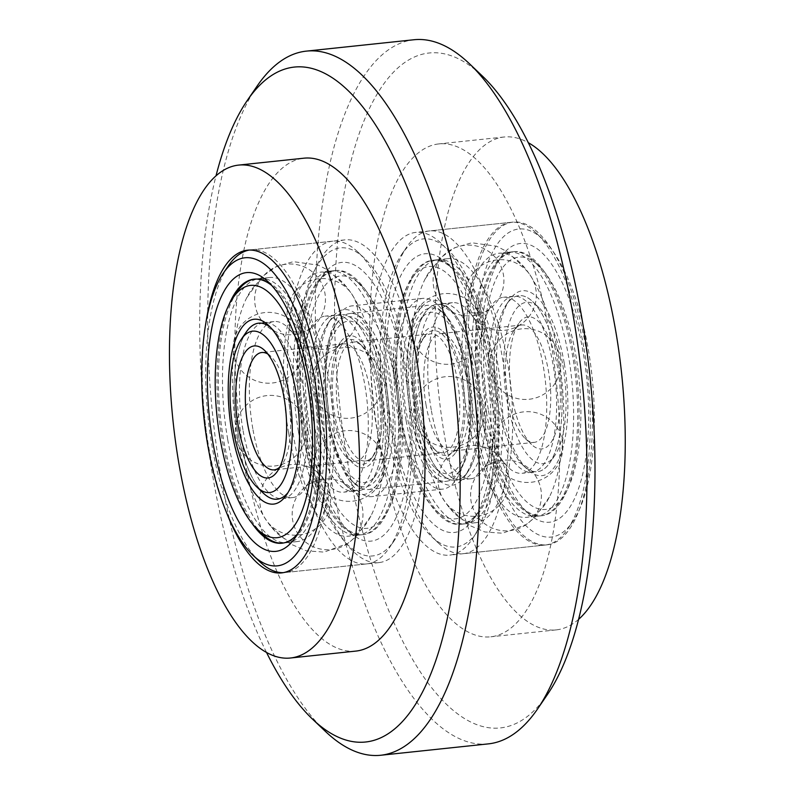<?xml version="1.0" encoding="UTF-8"?>
<svg xmlns="http://www.w3.org/2000/svg" width="795" height="795" viewBox="0 0 795 795"><rect width="100%" height="100%" fill="white"/><g stroke="black" fill="none" stroke-linecap="round" stroke-linejoin="round"><path stroke-width="0.6" stroke-dasharray="3.98 2.98" d="M226.038 511.314A162.26 60.241 84 0 1 206.014 322.045M417.832 366.147A162.26 60.241 84 0 1 379.006 562.602A162.26 60.241 84 0 1 302.03 407.587A162.26 60.241 84 0 1 344.871 239.881A162.26 60.241 84 0 1 417.832 366.147M394.966 380.507A95.877 35.596 84 0 1 372.03 496.597A95.877 35.596 84 0 1 326.536 404.993A95.877 35.596 84 0 1 351.857 305.896A95.877 35.596 84 0 1 394.966 380.507M465.791 373.014A95.877 35.596 84 0 1 442.855 489.104A95.877 35.596 84 0 1 397.361 397.5A95.877 35.596 84 0 1 422.682 298.403A95.877 35.596 84 0 1 465.791 373.014M488.657 358.654A162.26 60.241 84 0 1 449.831 555.119A162.26 60.241 84 0 1 372.855 400.094A162.26 60.241 84 0 1 415.696 232.398A162.26 60.241 84 0 1 488.657 358.654M586.044 348.359A162.26 60.241 84 0 1 547.218 544.813A162.26 60.241 84 0 1 470.243 389.788A162.26 60.241 84 0 1 513.083 222.093A162.26 60.241 84 0 1 586.044 348.359M578.651 619.315A247.811 92.011 84 0 1 556.222 629.888A247.811 92.011 84 0 1 438.651 393.128A247.811 92.011 84 0 1 504.08 137.008A247.811 92.011 84 0 1 528.238 142.663M550.14 336.762A247.811 92.011 84 0 1 490.843 636.805A247.811 92.011 84 0 1 373.272 400.044A247.811 92.011 84 0 1 438.701 143.925A247.811 92.011 84 0 1 550.14 336.762M547.576 694.313A339.276 125.968 84 0 1 347.912 463.753A339.276 125.968 84 0 1 359.042 134.067A339.276 125.968 84 0 1 482.148 75.823M488.398 743.872A354.023 131.443 84 0 1 329.209 468.384A354.023 131.443 84 0 1 413.917 39.75M325.423 731.41A354.023 131.443 84 0 1 212.841 417.017A354.023 131.443 84 0 1 257.153 86.029M266.474 652.337A339.276 125.968 84 0 1 216.051 175.685M356.001 651.075A247.811 92.011 84 0 1 238.43 414.314A247.811 92.011 84 0 1 303.859 158.195M469.05 374.524A85.552 31.77 -96 0 0 443.958 313.717A85.552 31.77 -96 0 0 407.984 396.377A85.552 31.77 -96 0 0 460.454 469.676A85.552 31.77 -96 0 0 469.05 374.524M417.981 406.593A62.696 23.274 -96 0 0 436.366 451.153A62.696 23.274 -96 0 0 462.72 390.584A62.696 23.274 -96 0 0 424.272 336.871A62.696 23.274 -96 0 0 417.981 406.593M457.433 380.398A59.744 22.181 -96 0 0 430.572 333.91A59.744 22.181 -96 0 0 422.274 339.803A59.744 22.181 -96 0 0 416.272 406.245A59.744 22.181 -96 0 0 433.792 448.708A59.744 22.181 -96 0 0 443.133 452.733A59.744 22.181 -96 0 0 457.433 380.398M379.791 388.616A59.744 22.181 -96 0 0 362.272 346.143A59.744 22.181 -96 0 0 352.93 342.128A59.744 22.181 -96 0 0 337.159 403.87A59.744 22.181 -96 0 0 365.501 460.941A59.744 22.181 -96 0 0 373.799 455.058A59.744 22.181 -96 0 0 379.791 388.616M378.082 388.258A62.696 23.274 -96 0 0 359.698 343.698A62.696 23.274 -96 0 0 333.344 404.267A62.696 23.274 -96 0 0 371.792 457.99A62.696 23.274 -96 0 0 378.082 388.258M327.023 420.326A85.552 31.77 -96 0 0 352.106 481.144A85.552 31.77 -96 0 0 388.079 398.484A85.552 31.77 -96 0 0 335.609 325.175A85.552 31.77 -96 0 0 327.023 420.326M328.733 420.674A88.503 32.863 -96 0 0 354.679 483.589A88.503 32.863 -96 0 0 368.522 489.551A88.503 32.863 -96 0 0 389.699 382.395A88.503 32.863 -96 0 0 349.909 313.518A88.503 32.863 -96 0 0 337.617 322.243A88.503 32.863 -96 0 0 328.733 420.674M467.341 374.177A88.503 32.863 -96 0 0 441.384 311.272A88.503 32.863 -96 0 0 427.541 305.31A88.503 32.863 -96 0 0 404.178 396.775A88.503 32.863 -96 0 0 446.164 481.333A88.503 32.863 -96 0 0 458.457 472.608A88.503 32.863 -96 0 0 467.341 374.177M267.826 354.043A58.999 21.902 84 0 1 270.976 356.488A58.999 21.902 84 0 1 288.277 398.424A58.999 21.902 84 0 1 282.354 464.051A58.999 21.902 84 0 1 279.79 467.092M329.359 415.308A58.999 21.902 84 0 1 335.281 349.681A58.999 21.902 84 0 1 343.47 343.867A58.999 21.902 84 0 1 371.464 400.243A58.999 21.902 84 0 1 355.892 461.219A58.999 21.902 84 0 1 346.66 457.244A58.999 21.902 84 0 1 329.359 415.308M333.632 416.183A66.382 24.645 84 0 1 340.29 342.357A66.382 24.645 84 0 1 381.004 399.229A66.382 24.645 84 0 1 353.089 463.366A66.382 24.645 84 0 1 333.632 416.183M384.432 384.273A81.13 30.121 84 0 1 376.293 474.506A81.13 30.121 84 0 1 326.536 404.993A81.13 30.121 84 0 1 360.652 326.606A81.13 30.121 84 0 1 384.432 384.273M380.169 383.399A88.503 32.863 84 0 1 371.285 481.83A88.503 32.863 84 0 1 358.992 490.555A88.503 32.863 84 0 1 319.192 421.688A88.503 32.863 84 0 1 340.369 314.532A88.503 32.863 84 0 1 354.212 320.484A88.503 32.863 84 0 1 380.169 383.399A88.503 32.863 -96 0 0 340.369 314.532A88.503 32.863 -96 0 0 328.077 323.257A88.503 32.863 -96 0 0 319.192 421.688A88.503 32.863 -96 0 0 345.149 484.592A88.503 32.863 -96 0 0 358.992 490.555A88.503 32.863 -96 0 0 380.169 383.399M303.849 423.308A88.503 32.863 84 0 1 309.951 329.637A88.503 32.863 84 0 1 325.026 316.152A88.503 32.863 84 0 1 367.012 400.71A88.503 32.863 84 0 1 343.649 492.184A88.503 32.863 84 0 1 326.079 482.148A88.503 32.863 84 0 1 303.849 423.308M252.82 428.714A88.503 32.863 84 0 1 273.987 321.548A88.503 32.863 84 0 1 291.556 331.585A88.503 32.863 84 0 1 315.983 406.106A88.503 32.863 84 0 1 307.685 484.085A88.503 32.863 84 0 1 292.61 497.581A88.503 32.863 84 0 1 252.82 428.714M263.423 493.238A88.503 32.863 84 0 1 237.476 430.334A88.503 32.863 84 0 1 246.361 331.903M289.559 490.475A88.503 32.863 84 0 0 298.443 392.044A88.503 32.863 84 0 0 272.486 329.13A88.503 32.863 84 0 0 270.578 327.451A88.503 32.863 84 0 1 300.639 407.736A88.503 32.863 84 0 1 288.038 492.522A88.503 32.863 84 0 0 289.559 490.475L286.548 494.878M251.906 523.219A132.755 49.29 84 0 1 222.232 439.903A132.755 49.29 84 0 1 228.821 304.992M271.572 285.335A132.755 49.29 84 0 1 274.762 288.108A132.755 49.29 84 0 1 313.687 382.474A132.755 49.29 84 0 1 300.361 530.126A132.755 49.29 84 0 1 297.827 533.505M237.576 438.284A132.755 49.29 84 0 1 246.718 297.777A132.755 49.29 84 0 1 269.336 277.544A132.755 49.29 84 0 1 332.32 404.377A132.755 49.29 84 0 1 297.27 541.584A132.755 49.29 84 0 1 270.916 526.529A132.755 49.29 84 0 1 237.576 438.284M288.605 432.878A132.755 49.29 84 0 1 320.375 272.148A132.755 49.29 84 0 1 346.719 287.194A132.755 49.29 84 0 1 383.359 398.981A132.755 49.29 84 0 1 370.917 515.955A132.755 49.29 84 0 1 348.299 536.188A132.755 49.29 84 0 1 288.605 432.878M303.948 431.258A132.755 49.29 84 0 1 317.284 283.606A132.755 49.29 84 0 1 335.719 270.519A132.755 49.29 84 0 1 398.702 397.361A132.755 49.29 84 0 1 363.643 534.568A132.755 49.29 84 0 1 342.884 525.624A132.755 49.29 84 0 1 303.948 431.258M308.222 432.132A140.139 52.033 84 0 1 322.293 276.282A140.139 52.033 84 0 1 408.233 396.347A140.139 52.033 84 0 1 349.313 531.746A140.139 52.033 84 0 1 308.222 432.132M409.842 368.323A154.886 57.508 84 0 1 394.29 540.58A154.886 57.508 84 0 1 299.308 407.875A154.886 57.508 84 0 1 364.428 258.226A154.886 57.508 84 0 1 409.842 368.323M405.569 367.449A162.26 60.241 84 0 1 389.282 547.904A162.26 60.241 84 0 1 366.753 563.903A162.26 60.241 84 0 1 293.792 437.638A162.26 60.241 84 0 1 332.608 241.183A162.26 60.241 84 0 1 357.989 252.114A162.26 60.241 84 0 1 405.569 367.449M259.647 561.618A162.26 60.241 84 0 1 212.066 446.283A162.26 60.241 84 0 1 228.354 265.828M249.193 250.077A162.26 60.241 84 0 1 250.892 249.829A162.26 60.241 84 0 1 327.868 404.854A162.26 60.241 84 0 1 285.027 572.549A162.26 60.241 84 0 1 283.318 572.658M310.07 429.548A126.862 47.104 -96 0 0 384.73 515.756A126.862 47.104 -96 0 0 400.61 397.152A126.862 47.104 -96 0 0 360.264 284.501A126.862 47.104 -96 0 0 314.234 306.274A126.862 47.104 -96 0 0 310.07 429.548M385.774 382.007A92.936 34.503 -96 0 0 331.088 318.855A92.936 34.503 -96 0 0 319.451 405.738A92.936 34.503 -96 0 0 349.005 488.269A92.936 34.503 -96 0 0 382.733 472.319A92.936 34.503 -96 0 0 385.774 382.007M313.747 422.264A88.503 32.863 -96 0 0 353.546 491.131A88.503 32.863 -96 0 0 376.909 399.666A88.503 32.863 -96 0 0 334.924 315.108A88.503 32.863 -96 0 0 313.747 422.264M298.503 431.834A132.755 49.29 -96 0 0 358.197 535.144A132.755 49.29 -96 0 0 393.247 397.937A132.755 49.29 -96 0 0 330.263 271.095A132.755 49.29 -96 0 0 298.503 431.834M302.587 431.407A132.755 49.29 -96 0 0 362.281 534.707A132.755 49.29 -96 0 0 380.716 521.619A132.755 49.29 -96 0 0 397.341 397.5A132.755 49.29 -96 0 0 355.117 279.602A132.755 49.29 -96 0 0 334.357 270.668A132.755 49.29 -96 0 0 302.587 431.407M260.164 489.72A88.503 32.863 84 0 1 237.476 430.334A88.503 32.863 84 0 1 243.896 336.017M242.922 429.757A88.503 32.863 84 0 1 264.099 322.601A88.503 32.863 84 0 1 306.085 407.159A88.503 32.863 84 0 1 282.712 498.624A88.503 32.863 84 0 1 242.922 429.757M227.678 439.327A132.755 49.29 84 0 1 259.438 278.588A132.755 49.29 84 0 1 322.422 405.43A132.755 49.29 84 0 1 287.373 542.637A132.755 49.29 84 0 1 227.678 439.327M262.519 534.121A132.755 49.29 84 0 1 223.594 439.764A132.755 49.29 84 0 1 236.92 292.113M254.678 279.105A132.755 49.29 84 0 1 255.354 279.025A132.755 49.29 84 0 1 318.338 405.857A132.755 49.29 84 0 1 283.288 543.065A132.755 49.29 84 0 1 282.603 543.124M411.631 410.578A81.13 30.121 84 0 1 419.78 320.355A81.13 30.121 84 0 1 469.527 389.868A81.13 30.121 84 0 1 435.422 468.245A81.13 30.121 84 0 1 411.631 410.578M462.442 378.678A66.382 24.645 84 0 1 455.774 452.504A66.382 24.645 84 0 1 415.07 395.622A66.382 24.645 84 0 1 442.974 331.495A66.382 24.645 84 0 1 462.442 378.678M426.06 405.072A58.999 21.902 84 0 1 440.182 333.632A58.999 21.902 84 0 1 449.413 337.607A58.999 21.902 84 0 1 466.715 379.553A58.999 21.902 84 0 1 460.792 445.17A58.999 21.902 84 0 1 452.594 450.994A58.999 21.902 84 0 1 426.06 405.072M507.786 396.427A58.999 21.902 84 0 1 513.709 330.809A58.999 21.902 84 0 1 521.908 324.996A58.999 21.902 84 0 1 549.892 381.361A58.999 21.902 84 0 1 534.319 442.348A58.999 21.902 84 0 1 525.088 438.373A58.999 21.902 84 0 1 507.786 396.427M512.059 397.301A66.382 24.645 84 0 1 518.718 323.476A66.382 24.645 84 0 1 559.432 380.358A66.382 24.645 84 0 1 531.517 444.484A66.382 24.645 84 0 1 512.059 397.301M562.87 365.402A81.13 30.121 84 0 1 554.721 455.634A81.13 30.121 84 0 1 504.964 386.112A81.13 30.121 84 0 1 539.08 307.735A81.13 30.121 84 0 1 562.87 365.402M558.597 364.527A88.503 32.863 84 0 1 549.713 462.958A88.503 32.863 84 0 1 537.42 471.683A88.503 32.863 84 0 1 497.62 402.817A88.503 32.863 84 0 1 518.797 295.651A88.503 32.863 84 0 1 532.64 301.613A88.503 32.863 84 0 1 558.597 364.527A88.503 32.863 -96 0 0 518.797 295.651A88.503 32.863 -96 0 0 506.514 304.376A88.503 32.863 -96 0 0 497.62 402.817A88.503 32.863 -96 0 0 523.577 465.721A88.503 32.863 -96 0 0 537.42 471.683A88.503 32.863 -96 0 0 558.597 364.527M482.277 404.436A88.503 32.863 84 0 1 488.378 310.766A88.503 32.863 84 0 1 503.454 297.28A88.503 32.863 84 0 1 545.45 381.839A88.503 32.863 84 0 1 522.077 473.303A88.503 32.863 84 0 1 504.517 463.266A88.503 32.863 84 0 1 482.277 404.436M431.248 409.832A88.503 32.863 84 0 1 452.425 302.676A88.503 32.863 84 0 1 469.984 312.713A88.503 32.863 84 0 1 494.411 387.235A88.503 32.863 84 0 1 486.113 465.214A88.503 32.863 84 0 1 471.038 478.709A88.503 32.863 84 0 1 431.248 409.832M415.904 411.452A88.503 32.863 84 0 1 424.788 313.021A88.503 32.863 84 0 1 437.081 304.296A88.503 32.863 84 0 1 479.067 388.854A88.503 32.863 84 0 1 455.694 480.329A88.503 32.863 84 0 1 441.851 474.367A88.503 32.863 84 0 1 415.904 411.452A88.503 32.863 84 0 1 437.081 304.296A88.503 32.863 84 0 1 450.924 310.259A88.503 32.863 84 0 1 476.871 373.173A88.503 32.863 84 0 1 467.987 471.604A88.503 32.863 84 0 1 455.694 480.329A88.503 32.863 84 0 1 415.904 411.452M386.231 426.537A154.886 57.508 84 0 1 401.773 254.281A154.886 57.508 84 0 1 496.766 386.986A154.886 57.508 84 0 1 431.645 536.625A154.886 57.508 84 0 1 386.231 426.537M487.842 362.719A140.139 52.033 84 0 1 473.78 518.579A140.139 52.033 84 0 1 387.841 398.504A140.139 52.033 84 0 1 446.75 263.115A140.139 52.033 84 0 1 487.842 362.719M400.66 421.032A132.755 49.29 84 0 1 432.42 260.293A132.755 49.29 84 0 1 453.19 269.237A132.755 49.29 84 0 1 492.115 363.593A132.755 49.29 84 0 1 478.789 511.245A132.755 49.29 84 0 1 460.355 524.332A132.755 49.29 84 0 1 400.66 421.032M416.004 419.402A132.755 49.29 84 0 1 425.146 278.906A132.755 49.29 84 0 1 447.764 258.663A132.755 49.29 84 0 1 510.748 385.505A132.755 49.29 84 0 1 475.698 522.712A132.755 49.29 84 0 1 449.344 507.657A132.755 49.29 84 0 1 416.004 419.402M467.043 414.006A132.755 49.29 84 0 1 498.803 253.267A132.755 49.29 84 0 1 525.147 268.322A132.755 49.29 84 0 1 561.787 380.109A132.755 49.29 84 0 1 549.345 497.084A132.755 49.29 84 0 1 526.737 517.316A132.755 49.29 84 0 1 467.043 414.006M482.386 412.386A132.755 49.29 84 0 1 495.712 264.735A132.755 49.29 84 0 1 514.146 251.647A132.755 49.29 84 0 1 577.13 378.48A132.755 49.29 84 0 1 542.081 515.687A132.755 49.29 84 0 1 521.311 506.753A132.755 49.29 84 0 1 482.386 412.386M486.649 413.261A140.139 52.033 84 0 1 500.721 257.401A140.139 52.033 84 0 1 586.66 377.476A140.139 52.033 84 0 1 527.741 512.864A140.139 52.033 84 0 1 486.649 413.261M588.27 349.442A154.886 57.508 84 0 1 572.718 521.709A154.886 57.508 84 0 1 477.735 388.993A154.886 57.508 84 0 1 542.856 239.355A154.886 57.508 84 0 1 588.27 349.442M583.997 348.568A162.26 60.241 84 0 1 567.709 529.033A162.26 60.241 84 0 1 545.181 545.032A162.26 60.241 84 0 1 472.22 418.766A162.26 60.241 84 0 1 511.046 222.312A162.26 60.241 84 0 1 536.426 233.233A162.26 60.241 84 0 1 583.997 348.568M390.494 427.412A162.26 60.241 84 0 1 406.782 246.947A162.26 60.241 84 0 1 429.32 230.957A162.26 60.241 84 0 1 506.296 385.972A162.26 60.241 84 0 1 463.455 553.678A162.26 60.241 84 0 1 438.075 542.746A162.26 60.241 84 0 1 390.494 427.412M488.498 410.677A126.862 47.104 -96 0 0 563.158 496.885A126.862 47.104 -96 0 0 579.038 378.281A126.862 47.104 -96 0 0 538.692 265.629A126.862 47.104 -96 0 0 492.661 287.402A126.862 47.104 -96 0 0 488.498 410.677M564.212 363.136A92.936 34.503 -96 0 0 509.516 299.983A92.936 34.503 -96 0 0 497.889 386.867A92.936 34.503 -96 0 0 527.433 469.398A92.936 34.503 -96 0 0 561.161 453.438A92.936 34.503 -96 0 0 564.212 363.136M492.175 403.393A88.503 32.863 -96 0 0 531.974 472.26A88.503 32.863 -96 0 0 555.337 380.785A88.503 32.863 -96 0 0 513.351 296.227A88.503 32.863 -96 0 0 492.175 403.393M476.93 412.963A132.755 49.29 -96 0 0 536.625 516.263A132.755 49.29 -96 0 0 571.684 379.056A132.755 49.29 -96 0 0 508.701 252.224A132.755 49.29 -96 0 0 476.93 412.963M481.015 412.526A132.755 49.29 -96 0 0 540.709 515.836A132.755 49.29 -96 0 0 559.153 502.748A132.755 49.29 -96 0 0 575.769 378.629A132.755 49.29 -96 0 0 533.544 260.73A132.755 49.29 -96 0 0 512.785 251.786A132.755 49.29 -96 0 0 481.015 412.526M398.603 420.187A126.862 47.104 84 0 1 411.343 279.095A126.862 47.104 84 0 1 489.144 387.791A126.862 47.104 84 0 1 435.799 510.36A126.862 47.104 84 0 1 398.603 420.187M474.307 372.646A92.936 34.503 84 0 1 464.986 475.996A92.936 34.503 84 0 1 407.984 396.377A92.936 34.503 84 0 1 447.058 306.592A92.936 34.503 84 0 1 474.307 372.646M421.35 410.886A88.503 32.863 84 0 1 442.527 303.72A88.503 32.863 84 0 1 484.513 388.278A88.503 32.863 84 0 1 461.15 479.753A88.503 32.863 84 0 1 421.35 410.886M406.106 420.456A132.755 49.29 84 0 1 437.866 259.717A132.755 49.29 84 0 1 500.85 386.549A132.755 49.29 84 0 1 465.8 523.756A132.755 49.29 84 0 1 406.106 420.456M402.022 420.883A132.755 49.29 84 0 1 415.348 273.232A132.755 49.29 84 0 1 433.782 260.144A132.755 49.29 84 0 1 496.766 386.986A132.755 49.29 84 0 1 461.716 524.193A132.755 49.29 84 0 1 440.947 515.249A132.755 49.29 84 0 1 402.022 420.883M344.871 239.881L247.483 250.186M379.006 562.602L281.619 572.907M422.682 298.403L351.857 305.896M442.855 489.104L372.03 496.597M513.083 222.093L415.696 232.398M547.218 544.813L449.831 555.119M504.08 137.008L438.701 143.925M556.222 629.888L490.843 636.805M433.792 448.708L436.366 451.153M422.274 339.803L424.272 336.871M365.501 460.941L443.133 452.733M352.93 342.128L430.572 333.91M362.272 346.143L359.698 343.698M373.799 455.058L371.792 457.99M352.106 481.144L354.679 483.589M335.609 325.175L337.617 322.243M368.522 489.551L446.164 481.333M349.909 313.518L427.541 305.31M443.958 313.717L441.384 311.272M460.454 469.676L458.457 472.608M270.976 356.488L264.546 350.366M282.354 464.051L277.346 471.375M343.47 343.867L261.754 352.513M355.892 461.219L274.166 469.865M346.66 457.244L353.089 463.366M335.281 349.681L340.29 342.357M360.652 326.606L354.212 320.484M376.293 474.506L371.285 481.83M334.924 315.108L325.026 316.152M353.546 491.131L343.649 492.184M291.556 331.585L289.867 329.746C289.032 333.721 312.922 331.157 311.223 327.49L309.951 329.637M307.685 484.085L306.423 486.242C304.773 482.525 328.673 480.031 327.769 483.976L326.079 482.148M273.987 321.548L264.099 322.601M292.61 497.581L282.712 498.624M331.296 549.544A35.397 35.397 0 0 0 356.2 493.506A35.397 35.397 0 0 0 295.223 499.956A35.397 35.397 0 0 0 331.296 549.544M298.86 534.985A35.397 35.397 0 0 0 323.764 478.948A35.397 35.397 0 0 0 262.787 485.407A35.397 35.397 0 0 0 298.86 534.985M274.434 465.999A35.397 35.397 0 0 0 299.337 409.972A35.397 35.397 0 0 0 238.361 416.421A35.397 35.397 0 0 0 274.434 465.999M272.337 383.001A35.397 35.397 0 0 0 297.241 326.964A35.397 35.397 0 0 0 236.254 333.413A35.397 35.397 0 0 0 272.337 383.001M293.782 334.596A35.397 35.397 0 0 0 318.686 278.568A35.397 35.397 0 0 0 257.709 285.017A35.397 35.397 0 0 0 293.782 334.596M326.228 349.154A35.397 35.397 0 0 0 351.132 293.126A35.397 35.397 0 0 0 290.155 299.576A35.397 35.397 0 0 0 326.228 349.154M350.655 418.14A35.397 35.397 0 0 0 375.558 362.103A35.397 35.397 0 0 0 314.572 368.562A35.397 35.397 0 0 0 350.655 418.14M352.751 501.148A35.397 35.397 0 0 0 377.655 445.111A35.397 35.397 0 0 0 316.678 451.56A35.397 35.397 0 0 0 352.751 501.148M274.762 288.108L268.322 281.986M300.361 530.126L295.352 537.45M269.336 277.544L253.993 279.164M297.27 541.584L281.927 543.214M346.719 287.194L328.255 270.28L318.288 265.152L293.365 261.654L276.233 266.633L261.565 277.048L246.718 297.777M370.917 515.955L356.408 536.367L347.723 543.462L324.092 552.098L306.294 550.816L289.768 543.701L270.916 526.529M335.719 270.519L320.375 272.148M363.643 534.568L348.299 536.188M342.884 525.624L349.313 531.746M317.284 283.606L322.293 276.282M364.428 258.226L357.989 252.114M394.29 540.58L389.282 547.904M332.608 241.183L250.892 249.829M366.753 563.903L285.027 572.549M345.149 484.592L349.005 488.269M328.077 323.257L331.088 318.855M358.197 535.144L362.281 534.707M330.263 271.095L334.357 270.668M360.264 284.501L355.117 279.602M384.73 515.756L380.716 521.619M272.486 329.13L268.63 325.463M259.438 278.588L255.354 279.025M287.373 542.637L283.288 543.065M449.413 337.607L442.974 331.495M460.792 445.17L455.774 452.504M521.908 324.996L440.182 333.632M534.319 442.348L452.594 450.994M525.088 438.373L531.517 444.484M513.709 330.809L518.718 323.476M539.08 307.735L532.64 301.613M554.721 455.634L549.713 462.958M513.351 296.227L503.454 297.28M531.974 472.26L522.077 473.303M469.984 312.713L468.295 310.875C467.46 314.85 491.35 312.286 489.65 308.619L488.378 310.766M486.113 465.214L484.851 467.361C483.201 463.654 507.101 461.16 506.206 465.105L504.517 463.266M452.425 302.676L442.527 303.72M471.038 478.709L461.15 479.753M435.422 468.245L441.851 474.367M419.78 320.355L424.788 313.021M509.734 530.672A35.397 35.397 0 0 0 534.638 474.635A35.397 35.397 0 0 0 473.651 481.084A35.397 35.397 0 0 0 509.734 530.672M477.288 516.114A35.397 35.397 0 0 0 502.192 460.076A35.397 35.397 0 0 0 441.215 466.526A35.397 35.397 0 0 0 477.288 516.114M452.862 447.128A35.397 35.397 0 0 0 477.765 391.09A35.397 35.397 0 0 0 416.789 397.54A35.397 35.397 0 0 0 452.862 447.128M450.765 364.12A35.397 35.397 0 0 0 475.668 308.092A35.397 35.397 0 0 0 414.692 314.542A35.397 35.397 0 0 0 450.765 364.12M472.22 315.724A35.397 35.397 0 0 0 497.123 259.687A35.397 35.397 0 0 0 436.137 266.146A35.397 35.397 0 0 0 472.22 315.724M504.656 330.283A35.397 35.397 0 0 0 529.559 274.245A35.397 35.397 0 0 0 468.583 280.695A35.397 35.397 0 0 0 504.656 330.283M529.082 399.269A35.397 35.397 0 0 0 553.986 343.231A35.397 35.397 0 0 0 493.009 349.681A35.397 35.397 0 0 0 529.082 399.269M531.179 482.267A35.397 35.397 0 0 0 556.083 426.239A35.397 35.397 0 0 0 495.106 432.689A35.397 35.397 0 0 0 531.179 482.267M453.19 269.237L446.75 263.115M478.789 511.245L473.78 518.579M447.764 258.663L432.42 260.293M475.698 522.712L460.355 524.332M525.147 268.322L506.693 251.399L496.716 246.281L471.803 242.773L454.661 247.752L439.993 258.166L425.146 278.906M549.345 497.084L534.836 517.485L526.151 524.591L502.519 533.226L484.721 531.944L468.195 524.829L449.344 507.657M514.146 251.647L498.803 253.267M542.081 515.687L526.737 517.316M521.311 506.753L527.741 512.864M495.712 264.735L500.721 257.401M542.856 239.355L536.426 233.233M572.718 521.709L567.709 529.033M511.046 222.312L429.32 230.957M545.181 545.032L463.455 553.678M431.645 536.625L438.075 542.746M401.773 254.281L406.782 246.947M523.577 465.721L527.433 469.398M506.514 304.376L509.516 299.983M536.625 516.263L540.709 515.836M508.701 252.224L512.785 251.786M538.692 265.629L533.544 260.73M563.158 496.885L559.153 502.748M450.924 310.259L447.058 306.592M467.987 471.604L464.986 475.996M437.866 259.717L433.782 260.144M465.8 523.756L461.716 524.193M435.799 510.36L440.947 515.249M411.343 279.095L415.348 273.232"/><path stroke-width="1.19" d="M349.909 357.949A247.811 92.011 84 0 1 290.622 657.992A247.811 92.011 84 0 1 173.052 421.231A247.811 92.011 84 0 1 238.48 165.112A247.811 92.011 84 0 1 349.909 357.949M206.014 322.045A162.26 60.241 84 0 1 247.483 250.186A162.26 60.241 84 0 1 320.445 376.452A162.26 60.241 84 0 1 281.619 572.907A162.26 60.241 84 0 1 226.038 511.314M528.238 142.663A247.811 92.011 84 0 1 615.519 329.846A247.811 92.011 84 0 1 578.651 619.315M216.051 175.685A339.276 125.968 84 0 1 247.126 100.687L257.153 86.029A354.023 131.443 84 0 1 306.314 51.128L413.917 39.75A354.023 131.443 84 0 1 469.288 63.59L482.148 75.823A339.276 125.968 84 0 1 590.039 377.118A339.276 125.968 84 0 1 547.576 694.313L537.559 708.971A354.023 131.443 84 0 1 488.398 743.872L380.795 755.25A354.023 131.443 84 0 1 325.423 731.41L312.554 719.177A339.276 125.968 84 0 1 266.474 652.337M469.288 63.59A354.023 131.443 84 0 1 573.096 315.227A354.023 131.443 84 0 1 537.559 708.971M306.314 51.128A354.023 131.443 84 0 1 465.492 326.616A354.023 131.443 84 0 1 380.795 755.25M247.126 100.687A339.276 125.968 84 0 1 446.79 331.247A339.276 125.968 84 0 1 435.67 660.933A339.276 125.968 84 0 1 312.554 719.177M238.48 165.112L303.859 158.195A247.811 92.011 84 0 1 415.288 351.032A247.811 92.011 84 0 1 356.001 651.075L290.622 657.992M233.203 429.459A81.13 30.121 84 0 1 241.342 339.227A81.13 30.121 84 0 1 291.099 408.739A81.13 30.121 84 0 1 256.994 487.126A81.13 30.121 84 0 1 233.203 429.459M284.014 397.55A66.382 24.645 84 0 1 277.346 471.375A66.382 24.645 84 0 1 236.642 414.503A66.382 24.645 84 0 1 264.546 350.366A66.382 24.645 84 0 1 284.014 397.55M279.79 467.092A58.999 21.902 84 0 1 274.166 469.865A58.999 21.902 84 0 1 247.633 423.954A58.999 21.902 84 0 1 261.754 352.513A58.999 21.902 84 0 1 267.826 354.043M241.342 339.227L246.361 331.903A88.503 32.863 84 0 1 258.643 323.177A88.503 32.863 84 0 1 270.578 327.451A88.503 32.863 84 0 0 258.643 323.177A88.503 32.863 84 0 0 243.896 336.017M260.164 489.72A88.503 32.863 84 0 0 277.266 499.2A88.503 32.863 84 0 0 288.038 492.522A88.503 32.863 84 0 1 277.266 499.2A88.503 32.863 84 0 1 263.423 493.238L256.994 487.126M207.793 445.409A154.886 57.508 84 0 1 223.345 273.152A154.886 57.508 84 0 1 318.338 405.857A154.886 57.508 84 0 1 253.217 555.506A154.886 57.508 84 0 1 207.793 445.409M309.414 381.6A140.139 52.033 84 0 1 295.352 537.45A140.139 52.033 84 0 1 209.403 417.385A140.139 52.033 84 0 1 268.322 281.986A140.139 52.033 84 0 1 309.414 381.6M228.821 304.992A132.755 49.29 84 0 1 253.993 279.164A132.755 49.29 84 0 1 271.572 285.335M297.827 533.505A132.755 49.29 84 0 1 281.927 543.214A132.755 49.29 84 0 1 251.906 523.219M223.345 273.152L228.354 265.828A162.26 60.241 84 0 1 249.193 250.077M283.318 572.658A162.26 60.241 84 0 1 259.647 561.618L253.217 555.506M220.175 439.059A126.862 47.104 84 0 1 232.915 297.976A126.862 47.104 84 0 1 310.706 406.662A126.862 47.104 84 0 1 257.371 529.231A126.862 47.104 84 0 1 220.175 439.059M295.879 391.518A92.936 34.503 84 0 1 286.548 494.878A92.936 34.503 84 0 1 229.556 415.248A92.936 34.503 84 0 1 268.63 325.463A92.936 34.503 84 0 1 295.879 391.518M232.915 297.976L236.92 292.113A132.755 49.29 84 0 1 254.678 279.105M282.603 543.124A132.755 49.29 84 0 1 262.519 534.121L257.371 529.231"/></g></svg>
